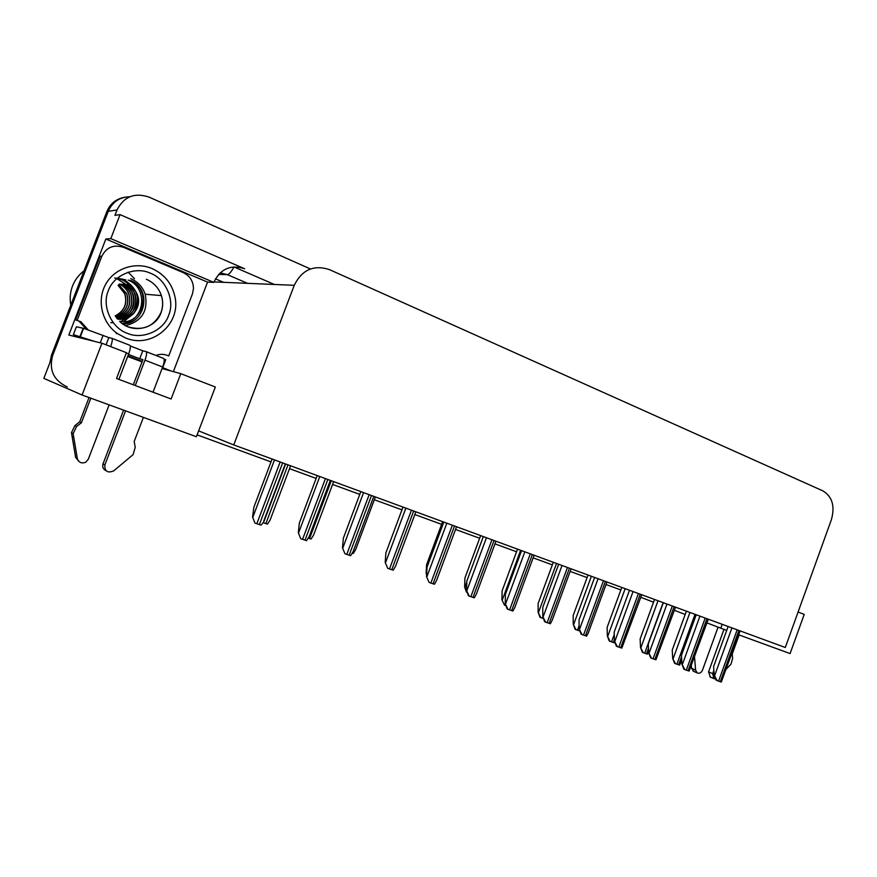 <?xml version="1.0" encoding="UTF-8"?>
<svg xmlns="http://www.w3.org/2000/svg" width="877" height="877" viewBox="0 0 877 877"><rect width="100%" height="100%" fill="white"/><g stroke="black" fill="none" stroke-linecap="round" stroke-linejoin="round"><path stroke-width="1.32" d="M67.266 386.954C53.65 380.41 48.772 369.962 52.631 355.613L108.222 211.357L43.85 378.382L82.076 394.99L101.951 343.225L68.844 335.047L105.832 239.015L207.553 282.109L173.383 371.629M294.244 285.31L233.742 444.924L785.299 647.489L831.374 519.721C835.134 506.248 832.317 496.634 822.922 490.89L329.62 269.688C313.823 264.47 302.028 269.678 294.244 285.31L214.01 281.923C220.653 268.735 230.859 264.339 244.628 268.757L120.05 214.624L110.809 238.632L213.835 282.372L207.553 282.109M110.809 238.632L105.832 239.015M274.38 284.466L233.852 266.893M120.05 214.624L114.942 215.358L117.025 209.954C123.898 196.547 134.619 192.282 149.167 197.15L310.425 268.965M738.697 634.805L790.089 653.573L804.209 614.393L798.092 612.036M49.934 362.585L51.491 355.218L106.862 211.565L108.222 211.357C112.377 201.973 119.601 197.106 129.884 196.733C119.601 197.106 112.377 201.973 108.222 211.357L117.025 209.954M82.076 394.99L196.404 436.746L215.325 386.998L180.783 373.668L162.059 368.526M706.939 622.9L726.704 630.42M640.824 597.281L653.54 602.203M674.369 610.271L685.189 614.47M197.117 434.86L271.004 461.905M289.487 468.669L316.148 478.425M332.591 484.455L359.778 494.398M374.315 499.726L401.962 509.844M414.832 514.547L441.602 524.347M455.547 529.456L479.653 538.27M494.968 543.883L516.542 551.776M533.15 557.849L552.346 564.876M570.149 571.398L587.097 577.603M606.029 584.531L620.85 589.947M233.742 444.924L198.63 430.892M180.783 373.668L171.125 398.991L116.531 378.491L126.42 352.675L101.951 343.225M142.063 361.883L127.669 356.468M720.762 628.25L722.199 624.303M106.862 211.565C110.206 203.672 116.071 198.915 124.468 197.303M223.602 282.328L215.435 278.853M290.572 465.797L270.094 520.083L267.419 524.117L263.133 522.681M254.933 523.065L252.587 516.991L254.933 523.065L261.006 525.137C263.21 522.824 264.141 521.42 263.802 520.905L285.321 463.867M272.1 459.011L253.891 507.191L252.587 516.991M333.655 481.616L313.571 535.08L311.05 539.048L308.616 538.237M375.367 496.93L355.656 549.594L353.267 553.486L352.565 553.266M396.415 563.933L396.042 564.92M300.723 538.675L298.301 532.668L300.723 538.675L302.587 539.344L306.588 540.67L309.219 536.516L330.311 480.388M317.222 475.575L299.386 522.966L298.301 532.668M344.968 553.76L342.479 547.807L344.968 553.76L350.636 555.689L353.113 551.611L373.799 496.36M360.82 491.591L343.356 538.204L342.479 547.807M387.744 568.34L385.189 562.453L387.744 568.34L393.225 570.203L395.56 566.224L415.851 511.806M402.992 507.081L385.869 552.948L385.189 562.453M429.127 582.449L426.507 576.627L429.127 582.449L434.422 584.257L436.625 580.366L456.555 526.748M443.806 522.067L427.011 567.211L426.507 576.627M713.867 670.302L712.65 673.646L708.561 671.859L723.953 629.423M718.055 627.208L702.477 670.16C701.172 672.856 699.429 673.788 697.215 672.933L695.614 670.127L694.529 657.07M691.361 665.796L691.569 668.329L693.696 671.365M726.266 669.14L730.947 664.218L732.646 658.408L732.229 654.034L739.136 634.959M708.561 671.859L710.348 677.055M715.698 678.973L713.933 678.645L712.65 673.646M133.293 384.784L142.918 359.625L139.717 358.781L142.776 350.811L146.02 351.589C147.051 352.411 146.689 355.262 144.957 360.162L135.255 385.518M125.554 410.875L104.856 464.963L103.037 463.845L123.591 410.151M139.717 358.781L128.459 354.44M142.776 350.811L130.311 345.955M171.278 371.059L162.705 367.649L165.731 359.745L164.142 359.121M106.062 344.814L108.836 337.601L83.6 328.327L76.398 326.781L73.372 334.641L83.512 338.665M75.608 319.886L80.914 321.782L75.608 319.886L100.099 256.292L101.831 256.248C106.435 247.215 113.681 244.255 123.547 247.347L183.26 272.626C189.958 275.915 193.368 281.287 193.466 288.763L192.403 294.014L168.735 355.963C164.536 353.99 160.239 353.815 155.854 355.415M79.303 321.475L86.395 329.215M80.914 321.782L88.16 329.818M101.831 256.248L77.209 320.182M94.639 341.416L73.372 334.641M110.645 346.579C112.333 341.778 112.727 339.004 111.817 338.281L108.836 337.601M90.835 398.191L81.408 422.758L79.708 421.859L89.048 397.533M78.864 461.423L75.63 457.377L71.475 432.69L74.896 425.608L79.708 421.859M81.408 422.758L76.562 426.529L74.896 425.608M71.475 432.69L73.142 433.655L77.308 458.474C78.744 462.552 81.55 463.801 85.727 462.223L88.281 459.274L109.132 404.867M118.899 379.379L128.667 353.88C130.421 348.958 130.816 346.097 129.84 345.286L111.916 338.314M73.142 433.655L76.562 426.529M72.1 436.823L73.756 437.798M153.026 392.194L162.651 367.003C164.372 362.124 164.69 359.274 163.604 358.441L146.13 351.633L163.604 358.441M104.856 464.963C104.626 471.311 107.542 473.306 113.604 470.938L133.085 454.659L135.244 447.27L134.181 441.515L143.4 417.386M103.037 463.845C102.16 466.992 103.19 469.283 106.095 470.73M168.647 315.314C163.725 330.585 142.502 340.035 127.439 333.348C111.828 328.283 101.622 306.314 108.156 291.186L108.288 290.835C113.385 275.159 135.266 266.038 150.131 273.109C165.578 278.579 175.115 300.219 168.779 314.975L168.647 315.314M127.318 284.4C132.054 286.483 135.398 289.936 137.338 294.749C142.589 307.038 130.892 321.596 117.43 318.998C130.837 321.475 142.414 306.972 137.196 294.738C135.255 289.925 131.912 286.472 127.176 284.389M125.214 284.28C129.928 286.351 133.249 289.772 135.19 294.562C138.051 308.967 132.087 317.068 117.321 318.866L124.15 317.88C134.356 313.144 137.985 305.36 135.047 294.551C133.118 289.761 129.785 286.34 125.082 284.269M122.999 284.148C127.691 286.198 131.002 289.607 132.92 294.365C135.858 307.695 130.563 315.742 117.047 318.515M123.142 284.148C127.834 286.209 131.133 289.618 133.063 294.376C135.99 305.13 132.383 312.859 122.232 317.573L122.659 318.318M120.96 284.016C125.619 286.066 128.908 289.454 130.826 294.179C133.786 306.588 129.072 314.547 116.685 318.044M116.707 318.077C129.171 314.624 133.929 306.665 130.969 294.19C129.051 289.465 125.762 286.077 121.092 284.027M119.327 284.071C123.767 286.143 126.913 289.454 128.755 294.003C131.703 305.547 127.527 313.352 116.246 317.43M116.268 317.474C127.636 313.44 131.835 305.613 128.886 294.014C127.033 289.421 123.854 286.099 119.36 284.027M118.724 284.652L126.705 293.817C129.61 304.549 125.959 312.179 115.753 316.707M118.768 284.608L126.836 293.839C129.752 304.615 126.069 312.256 115.786 316.761M118.066 285.343L124.687 293.642C127.516 303.574 124.37 310.984 115.227 315.873M115.26 315.928C124.479 311.072 127.658 303.639 124.819 293.652L118.11 285.288M125.488 337.919L117.661 333.742C102.247 323.24 96.591 301.184 105.361 284.882C113.966 268.483 135.08 261.291 152.083 268.57C164.448 274.249 172.078 283.688 174.972 296.875C181.221 324.084 151.524 349.156 125.488 337.919M125.619 325.674C141.866 321.355 148.388 310.875 145.198 294.233C142.677 286.943 137.853 281.736 130.739 278.601M84.017 270.84C78.766 274.808 74.929 279.862 72.517 286.012C70.182 292.184 69.612 298.553 70.796 305.13M124.019 279.906C137.24 287.722 140.737 298.553 134.499 312.376M133.918 313.264L124.282 321.19M112.234 322.835L110.798 322.604M114.613 277.998C120.873 278.557 126.091 281.21 130.256 285.968M130.421 286.165L133.819 291.745M134.159 292.6C136.56 299.342 136.001 305.788 132.493 311.949M131.988 312.749L127.384 317.77M127.176 317.934L120.708 321.442M116.74 278.59L128.228 285.88M128.382 286.077L131.857 291.833M132.197 292.721C134.433 299.276 133.863 305.536 130.509 311.51M122.933 324.062C145.571 323.591 151.984 290.123 131.627 280.815L129.807 280.366M128.152 280.081C149.013 288.029 144.694 321.782 122.243 323.558M117.288 278.119L125.849 279.895M131.627 280.815C153.563 292.436 140.934 326.244 119.535 321.289M134.51 278.765L128.119 272.133M426.595 575.038L426.65 573.964M442.611 521.629L426.606 564.645L426.123 573.679M467.266 592.49L466.421 592.096L464.613 586.921L466.52 589.958M480.64 535.595L464.931 577.965L464.613 586.921M467.167 592.446L467.035 591.822M504.527 605.229L501.918 599.747L504.527 605.229L506.018 605.766M517.518 549.145L502.093 590.89L501.918 599.747M469.173 596.097L468.395 595.724L466.509 590.331L469.173 596.097L474.304 597.851L476.375 594.08L495.954 541.219M483.304 536.571L466.838 581.023L466.509 590.331M507.958 609.318L507.147 608.934L505.24 603.617L507.958 609.318L512.924 611.017L514.876 607.366L534.115 555.229M521.574 550.624L505.404 594.387L505.24 603.617M545.538 622.133L544.694 621.738L542.775 616.487L545.538 622.133L550.35 623.766L552.192 620.247L571.102 568.822M558.66 564.251L542.786 607.355L542.775 616.487M540.769 617.627L539.969 617.255L538.116 612.201L540.769 617.627L543.554 618.603M553.31 562.278L538.149 603.42L538.116 612.201M575.937 629.653L575.115 629.28L573.251 624.292L575.937 629.653L579.938 631.045M588.039 575.038L573.152 615.588L573.251 624.292M610.085 641.339L609.23 640.955L607.366 636.022L610.085 641.339L614.459 642.841L614.898 642.238M621.771 587.426L607.136 627.406L607.366 636.022M643.247 652.685L642.381 652.291L640.495 647.423L643.247 652.685L647.5 654.143L648.673 652.214M654.538 599.462L640.155 638.884L640.495 647.423M675.476 663.714L674.588 663.308L672.703 658.495L675.476 663.714L679.609 665.128L681.714 660.315M686.395 611.159L672.242 650.043L672.703 658.495M581.955 634.542L581.1 634.148L579.16 628.962L581.955 634.542L586.625 636.132L588.357 632.755L606.961 581.988M594.617 577.45L579.028 619.918L579.16 628.962M617.287 646.59L616.399 646.185L614.448 641.054L617.287 646.59L621.815 648.125L641.745 594.759M629.489 590.265L614.185 632.109L614.448 641.054M651.556 658.265L650.646 657.86L648.695 652.795L651.556 658.265L655.952 659.767L675.509 607.158M663.341 602.696L648.3 643.937L648.695 652.795M684.827 669.611L683.907 669.195L681.933 664.196L684.827 669.611L689.103 671.069L708.287 619.195M696.206 614.766L681.429 655.415L681.933 664.196M717.145 680.629L716.191 680.201L714.218 675.268L717.145 680.629L721.289 682.043L740.122 630.892M728.129 626.485L713.604 666.575L714.218 675.268M51.491 355.218L52.631 355.613M220.171 272.824L227.307 274.644L247.555 283.337M218.581 274.424L227.307 274.644C229.094 274.435 231.309 271.87 233.962 266.948M285.639 463.977L263.451 522.791M288.018 464.854L265.852 523.613M274.501 459.888L252.872 517.145M280.169 461.971L256.851 523.744M282.657 462.892L259.362 524.61M331.276 480.739L309.548 538.555M319.787 476.518L298.608 532.821M325.422 478.59L302.587 539.344M327.834 479.478L305.021 540.166M363.56 492.6L342.808 547.972M369.162 494.65L346.788 554.407M371.486 495.505L349.134 555.207M405.876 508.134L385.54 562.628M411.445 510.184L389.509 568.965M413.692 511.006L391.789 569.743M446.821 523.174L426.88 576.803M452.357 525.202L430.848 583.062M454.527 526.003L433.052 583.808M691.569 668.329L695.614 670.127M103.091 335.376L100.241 342.797M127.91 355.876L142.249 361.39L127.91 355.865M83.162 328.217L80.07 336.253M126.31 352.971L128.667 353.88M144.957 360.162L162.651 367.003M75.63 457.377L77.308 458.474M146.382 279.27C153.771 282.537 158.781 287.985 161.39 295.593C163.144 301.271 163.034 306.862 161.072 312.376C154.297 326.31 143.313 331.122 128.141 326.836M426.682 573.284L426.474 573.843M466.794 582.185L464.974 587.086M520.642 550.285L502.302 599.934M486.45 537.733L466.893 590.517M491.953 539.75L470.861 596.7M494.058 540.528L472.988 597.423M524.83 551.83L505.634 603.804M530.3 553.836L509.603 609.899M532.339 554.582L511.664 610.611M562.025 565.49L543.192 616.674M567.452 567.474L547.138 622.703M569.436 568.208L549.134 623.383M556.522 563.462L538.511 612.387M542.852 616.706L542.315 618.175M591.361 576.255L573.657 624.468M579.116 625.652L577.45 630.201M579.587 630.103L579.324 630.837M625.169 588.675L607.783 636.209M614.262 634.488L611.565 641.865M614.415 639.662L613.374 642.49M658.024 600.745L640.923 647.61M663.144 602.62L644.694 653.201M648.498 648.235L646.459 653.803M689.947 612.464L673.13 658.693M695.033 614.328L676.891 664.218M681.506 656.829L678.612 664.799M598.081 578.721L579.587 629.149M603.475 580.706L583.523 635.101M605.393 581.407L585.463 635.759M633.051 591.569L614.887 641.251M638.412 593.532L618.822 647.127M640.265 594.222L620.697 647.774M666.991 604.034L649.144 653.003M672.308 605.985L653.058 658.802M674.117 606.643L654.889 659.427M699.934 616.136L682.394 664.404M705.207 618.066L686.296 670.138M706.972 618.713L688.072 670.741M731.933 627.877L714.689 675.465M737.173 629.807L718.581 681.133M738.872 630.431L720.302 681.725M709.844 676.825L713.933 678.645M693.17 671.135L697.215 672.933M80.498 336.373L83.6 328.327M111.894 338.303L129.84 345.286M145.198 294.233L161.39 295.593C163.177 301.293 163.089 306.884 161.138 312.387C156.117 328.305 133.194 334.301 120.248 321.958M116.213 333.446L117.661 333.742"/></g></svg>
